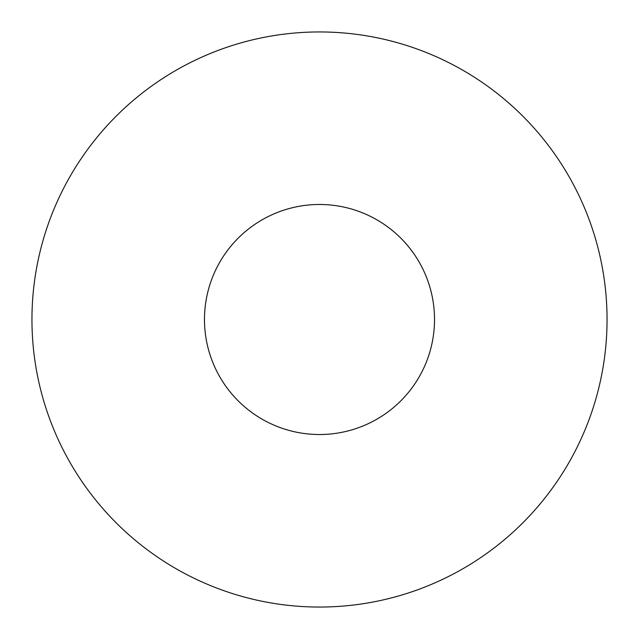 <?xml version="1.0" encoding="UTF-8"?>
<svg xmlns="http://www.w3.org/2000/svg" width="639" height="639" viewBox="0 0 639 639"><rect width="100%" height="100%" fill="white"/><g stroke="black" fill="none" stroke-linecap="round" stroke-linejoin="round"><path stroke-width="0.96" d="M607.05 319.5A287.55 287.55 0 0 0 319.5 31.95A287.55 287.55 0 0 0 31.95 319.5A287.55 287.55 0 0 0 319.5 607.05A287.55 287.55 0 0 0 607.05 319.5M434.52 319.5A115.02 115.02 0 0 0 319.5 204.48A115.02 115.02 0 0 0 204.48 319.5A115.02 115.02 0 0 0 319.5 434.52A115.02 115.02 0 0 0 434.52 319.5"/></g></svg>

